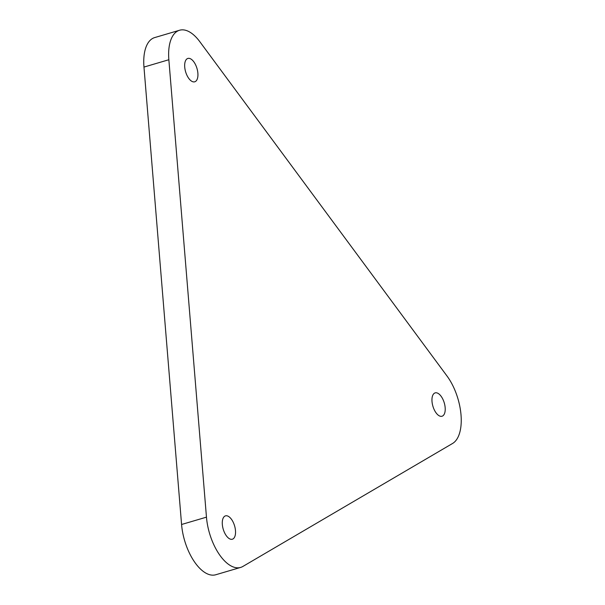 <?xml version="1.0" encoding="UTF-8"?>
<svg xmlns="http://www.w3.org/2000/svg" width="605" height="605" viewBox="0 0 605 605"><rect width="100%" height="100%" fill="white"/><g stroke="black" fill="none" stroke-linecap="round" stroke-linejoin="round"><path stroke-width="0.91" d="M192.239 81.524A12.176 5.921 73.6 0 0 194.742 81.804A12.176 5.921 73.6 0 0 196.98 68.448A12.176 5.921 73.6 0 0 187.86 58.443A12.176 5.921 73.6 0 0 185.047 69.424A12.176 5.921 73.6 0 0 192.239 81.524M229.847 538.942A12.176 5.921 73.6 0 0 232.35 539.221A12.176 5.921 73.6 0 0 234.589 525.866A12.176 5.921 73.6 0 0 225.468 515.868A12.176 5.921 73.6 0 0 222.655 526.842A12.176 5.921 73.6 0 0 229.847 538.942M439.525 415.96A12.176 5.921 73.6 0 0 442.028 416.24A12.176 5.921 73.6 0 0 444.267 402.892A12.176 5.921 73.6 0 0 435.146 392.887A12.176 5.921 73.6 0 0 432.333 403.868A12.176 5.921 73.6 0 0 439.525 415.96M452.578 443.465L242.9 566.439A41.571 20.215 -106.4 0 1 240.661 567.414A41.571 20.215 -106.4 0 1 206.464 517.154L168.856 59.736A41.571 20.215 -106.4 0 1 179.549 30.25A41.571 20.215 -106.4 0 1 199.756 41.616L447.034 376.053A41.571 20.215 -106.4 0 1 452.578 443.465M240.661 567.414L215.773 574.75A41.571 20.215 -106.4 0 1 181.576 524.49L143.967 67.072A41.571 20.215 -106.4 0 1 154.668 37.586L179.549 30.25M168.856 59.736L143.967 67.072M206.464 517.154L181.576 524.49"/></g></svg>
